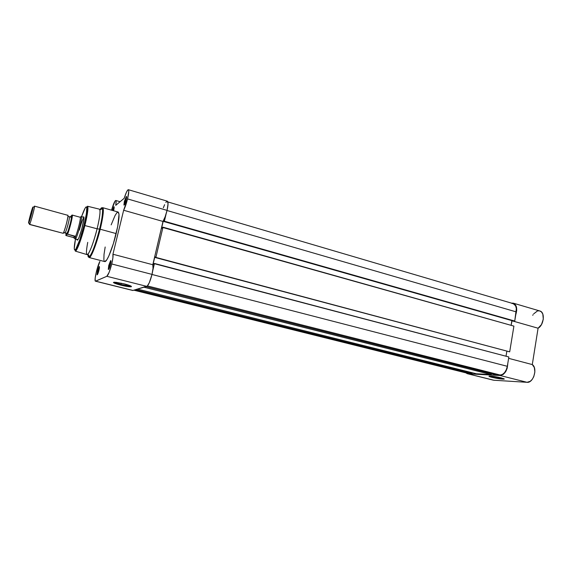 <?xml version="1.0" encoding="UTF-8"?>
<svg xmlns="http://www.w3.org/2000/svg" width="572" height="572" viewBox="0 0 572 572"><rect width="100%" height="100%" fill="white"/><g stroke="black" fill="none" stroke-linecap="round" stroke-linejoin="round"><path stroke-width="0.86" d="M492.399 376.905C497.418 378.056 501.165 378.614 503.625 378.578L503.61 378.578C501.136 378.607 497.397 378.049 492.399 376.905L492.506 376.262L492.399 376.905L489.739 376.054L492.399 376.905L492.034 377.356L492.399 376.905M501.272 377.877L504.189 379.1C501.866 379.243 497.812 378.664 492.034 377.356L488.967 376.19L494.065 376.476L501.272 377.877L504.297 379.043L499.127 378.736L492.034 377.356C489.146 376.605 488.316 376.169 489.553 376.054C492.435 376.126 496.339 376.733 501.272 377.877M493.293 380.151L467.453 373.723L465.98 372.88L467.002 373.573L493.865 380.244L527.055 382.31L530.265 381.302L532.225 379.379L533.755 376.698L534.87 371.972L534.327 367.531L532.289 364.571L538.08 328.214L541.498 324.553L543.3 319.162L542.807 314.049L541.462 311.94L539.832 310.975C545.295 312.105 543.993 325.132 538.08 328.214L511.854 320.749L538.08 328.214L532.289 364.571L508.622 358.344L532.289 364.571C537.902 368.082 533.419 383.276 527.055 382.31L500.092 375.504L467.989 373.809L500.092 375.504L527.055 382.31L493.865 380.244L467.453 373.723M539.539 310.903L538.059 310.882M537.301 311.075L533.676 313.871M533.068 314.736L532.732 315.294M511.497 303.131L514.364 303.653L516.209 306.242L516.723 310.281L515.758 314.829C517.538 308.801 516.738 304.912 513.37 303.174L511.497 303.131M507.807 363.299L507.2 368.196L505.955 371.192L503.21 374.453L500.092 375.504C504.79 374.631 507.364 370.563 507.807 363.299M516.237 311.89C516.766 307.45 515.758 304.697 513.22 303.639L515.587 305.777L516.359 308.544L514.736 321.056L164.386 221.228L166.102 213.921L164.386 221.228L513.806 321.092L163.957 221.471L164.386 221.228L163.957 221.471L164.114 220.799L163.184 221.335L164.114 220.799L163.957 221.471L514.736 321.056L516.237 311.89L167.031 210.503L516.237 311.89M512.083 320.606L163.184 221.335L511.876 320.613L511.096 325.339L512.083 320.606M161.476 228.6L163.184 221.335L161.476 228.6L162.562 227.42L161.476 228.6M162.562 227.42L513.906 326.126L509.688 351.844L155.877 257.414L162.984 227.184L513.906 326.126L509.688 351.844L155.462 257.586L509.688 351.844L155.462 257.586L155.627 256.907L154.726 257.286L155.627 256.907L155.462 257.586L155.877 257.414L162.984 227.184L162.562 227.42M155.484 257.493L154.726 257.286L152.989 264.65L153.882 264.3L154.047 263.613L153.882 264.3L152.989 264.65L154.726 257.286L155.484 257.493M506.02 356.227L506.828 351.315L506.02 356.227M154.047 263.613L508.851 356.978L507.321 366.302L151.988 274.467L507.321 366.302L506.32 369.726L504.611 372.594L502.459 374.453L500.207 375.025C503.696 374.66 506.07 371.75 507.321 366.302L508.851 356.978L154.454 263.456L152.703 270.906L154.454 263.456L154.047 263.613M147.426 285.921L500.207 375.025L147.426 285.921M145.996 286.601L495.867 374.796L500.207 375.025L495.867 374.796L145.996 286.601M491.512 373.702L491.155 374.553L143.958 287.208L491.155 374.553L476.39 373.788L491.155 374.553L491.512 373.702M137.602 289.11L476.39 373.788L137.602 289.11M472.329 372.772L472.007 373.559L135.728 289.668L472.007 373.559L468.096 373.352L472.007 373.559L472.329 372.772M134.062 290.161L468.096 373.352L134.062 290.161M467.553 373.273L133.941 290.197M512.004 303.517L513.077 303.596M114.214 282.196L120.971 284.549L120.728 285.135C114.307 283.412 112.219 282.432 114.479 282.196L124.281 283.891L128.936 285.242L131.374 286.336L131.331 286.736L125.904 286.257L117.482 284.248L113.406 282.454L116.03 282.303L124.281 283.891C129.801 285.356 132.118 286.315 131.217 286.765C129.408 286.922 125.911 286.379 120.728 285.135L120.971 284.549L114.214 282.196M109.452 265.544L109.009 268.79L109.452 265.544L110.131 265.723L109.452 265.544L110.954 261.483L109.452 265.544L108.759 265.451L109.452 265.544M110.425 264.622C109.481 268.096 108.773 269.677 108.294 269.348L108.759 265.451L108.508 269.476L110.196 265.494L110.811 260.61L108.759 265.451L110.596 260.653C111.118 260.467 111.061 261.79 110.425 264.622M125.039 201.587L124.632 204.483L125.039 201.587L125.676 201.773L126.147 200.05C125.168 203.661 124.417 205.319 123.917 205.033L124.346 201.516L125.039 201.587L126.626 197.311L125.039 201.587L124.346 201.516L123.924 205.062L125.139 203.339L125.676 201.773L125.039 201.587M113.706 210.16L114.042 206.721L112.412 210.424L113.914 206.771C114.329 206.621 114.257 207.75 113.706 210.16M98.134 271.142L97.683 274.11L99.449 267.453L98.134 271.142L97.497 271.049L98.134 271.142M98.935 270.327C98.077 273.516 97.44 274.975 97.025 274.724L97.497 271.049L97.197 274.825L98.727 271.149L99.349 266.573L97.497 271.049L99.17 266.602C99.614 266.459 99.535 267.703 98.935 270.327M82.354 226.827C79.737 236.443 77.992 240.762 77.12 239.775L77.291 240.183L77.985 239.618L79.072 237.337L81.739 229.165L83.891 218.99L83.927 217.017L83.312 216.938C84.42 216.137 84.098 219.433 82.354 226.827M121.293 283.204L120.971 284.549L121.293 283.204M81.553 216.681C84.584 208.079 86.372 205.284 86.908 208.301C86.594 213.435 85.6 219.147 83.941 225.432L84.863 225.54C86.501 219.255 88.953 207.1 87.466 206.235C88.524 207.486 87.659 213.921 84.863 225.54L97.111 228.8C99.9 217.01 100.672 210.46 99.435 209.159L87.466 206.235C86.994 206.599 87.823 210.06 83.998 225.411L79.658 240.047L75.84 249.106L74.81 250.128L74.238 248.591L75.475 239.11C73.91 246.468 73.573 253.625 76.441 248.048C79.293 242.335 82.54 231.138 83.941 225.432L86.393 213.806L86.808 207.364L86.193 206.821L85.106 208.137L81.553 216.681M104.869 261.597L106.878 259.695L108.887 255.863L113.42 243.5L117.725 226.405L119.026 214.357L118.147 212.048L102.638 207.665L102.552 208.573L99.9 209.938C100.357 212.87 99.428 219.155 97.111 228.8L99.571 229.1C102.095 218.59 103.089 211.747 102.552 208.573C102.152 207.1 101.265 207.55 99.9 209.931C101.28 207.55 102.166 207.1 102.552 208.573C102.717 214.135 101.723 220.978 99.571 229.1L100.193 229.222C102.009 222.193 104.612 208.558 102.638 207.665L100.708 209.524L102.638 207.665C104.083 209.009 103.267 216.202 100.193 229.222L116.159 233.583C119.14 220.635 119.805 213.456 118.147 212.048L116.81 212.813L115.029 215.594L111.168 224.86M132.811 290.483L146.768 286.372L106.821 276.297L146.768 286.372C148.477 285.292 150.229 281.295 152.009 274.388L111.726 263.971C109.888 271.006 108.258 275.118 106.821 276.297L95.66 281.159L95.195 280.845L95.166 278.214L96.332 271.907L99.871 261.447C97.311 265.866 93.858 281.267 95.46 281.188L132.811 290.483L147.311 286.029L149.363 282.597L152.009 274.388L153.017 268.361L152.803 264.729L162.991 221.45C164.536 218.819 165.887 215.129 167.06 210.382L127.556 198.913C126.34 203.739 125.039 207.522 123.645 210.246L162.991 221.45L165.165 216.716L167.06 210.382L168.046 203.882L167.374 201.194C168.354 201.873 168.254 204.94 167.06 210.382L127.556 198.913L123.645 210.246L112.934 254.24L112.891 257.872L111.726 263.971L109.123 272.358L106.821 276.297L95.46 281.188M166.895 201.287L165.837 202.424M164.614 204.676L163.356 207.765M120.099 201.709L115.787 200.472C114.75 200.836 113.335 204.075 111.547 210.181L115.043 201.051L115.766 200.465L116.116 201.258L115.744 205.334L124.174 198.32L126.512 192.063L127.964 189.818L128.564 189.883L128.779 191.227L127.556 198.913C128.836 193.386 129.1 190.312 128.357 189.697L167.374 201.194M126.147 200.05L126.634 197.204L126.298 196.468L124.346 201.516L126.298 196.468C126.784 196.275 126.734 197.469 126.147 200.05M105.176 246.997L104.018 254.447L103.875 259.717M104.018 260.525L104.519 261.475M79.379 230.087C81.231 223.059 82.761 218.84 83.97 217.431L83.755 217.639M87.909 254.19L89.518 256.706L89.132 257.543L104.726 261.576C106.735 262.612 112.598 248.42 116.159 233.583L100.193 229.222C96.561 244.158 90.884 258.515 89.132 257.543L88.403 254.962L89.132 257.543C91.827 257.886 98.484 237.051 100.193 229.222L97.111 228.8C93.651 242.07 90.583 250.536 87.909 254.19C87.888 256.942 88.424 257.779 89.518 256.706C92.45 252.767 95.803 243.565 99.571 229.1C97.934 236.179 92.836 252.996 89.518 256.706C88.403 257.736 87.866 256.899 87.909 254.197C86.05 255.634 85.986 251.694 87.73 242.364M87.116 254.633C88.703 255.384 93.808 242.321 97.111 228.8L84.863 225.54C81.574 238.867 76.691 251.802 75.304 251.115C77.463 251.172 83.29 232.532 84.863 225.54L83.998 225.411C81.153 237.423 76.719 248.227 75.304 251.115L87.116 254.633M113.02 210.603L114.171 207.629L113.02 210.603M115.787 200.472C116.266 200.708 116.252 202.331 115.744 205.334L124.174 198.32C125.962 192.757 127.349 189.883 128.357 189.697M133.061 290.462L95.66 281.159L133.061 290.462M112.934 254.24C113.277 255.848 112.87 259.095 111.726 263.971L152.009 274.388C153.089 269.584 153.353 266.366 152.803 264.729L112.934 254.24L152.803 264.729L162.991 221.45L123.645 210.246L112.934 254.24M130.909 286.05L120.971 284.549C125.833 285.721 129.108 286.229 130.802 286.079L130.909 286.05M62.827 233.219L63.092 233.29C63.549 233.197 64.722 229.787 66.617 223.059C68.004 216.852 68.347 214.3 67.632 215.408M66.309 233.991L65.136 232.64C66.259 231.903 70.106 217.46 69.319 216.96C70.106 217.46 66.259 231.903 65.136 232.64L63.192 233.169L65.136 232.64L66.617 234.227L66.302 233.369M29.472 224.124L28.736 222.944C27.671 224.746 31.975 208.294 32.897 207.028L31.61 213.749L28.629 223.016L30.888 213.07L33.033 207.336C32.904 209.338 29.773 220.892 28.872 222.687L29.63 224.367L63.092 233.29C64.4 232.396 68.962 215.072 67.818 215.308L34.484 206.135C35.214 205.777 30.538 223.345 29.63 224.367L29.78 224.081C30.824 222.05 34.392 208.873 34.52 206.592L34.484 206.135M70.842 216.802L71.142 216.373C71.486 215.851 71.557 216.516 71.35 218.354C70.392 223.616 69.112 228.335 67.517 232.518L66.617 234.227L68.175 230.759L70.585 222.286L71.393 218.046L71.142 216.373M83.97 217.346L81.253 216.595C82.868 216.345 77.213 237.938 75.397 238.953L77.971 239.639L75.161 239.003L73.516 237.544L65.909 235.507L66.03 233.154M70.456 216.91L71.95 215.115L71.95 215.658L70.399 223.788L67.489 233.283L65.83 235.385L67.46 234.162L75.096 236.193L73.516 237.544L75.418 236.358L73.867 237.68L75.418 236.358L75.397 238.953C77.141 238.002 82.654 217.288 81.331 216.645L81.067 216.645M67.51 234.177L75.454 236.658C77.542 232.118 80.738 219.412 80.373 217.117L81.095 216.595M70.599 216.545L72.201 215.072L79.887 217.167L72.408 215.108C72.544 217.696 69.562 229.486 67.575 234.191C69.562 229.486 72.544 217.696 72.408 215.108L71.95 215.115C72.244 217.281 69.083 229.772 67.117 234.191M81.095 216.588L80.373 217.117C80.738 219.412 77.542 232.118 75.454 236.658L75.239 239.01L73.516 237.544L65.83 235.385M75.096 238.982L77.892 239.754M34.356 206.249L34.091 206.807L34.356 206.249M29.522 224.46L63.092 233.29L29.522 224.46L29.522 223.681M503.896 378.693L504.189 379.1M513.377 303.181L539.839 310.975M513.22 303.639L167.896 201.952M108.88 269.026L108.294 269.348M124.489 204.74L123.917 205.033M97.505 274.46L97.025 274.724M99.456 267.06L99.17 266.602M114.185 207.221L113.914 206.771M126.634 197.025L126.298 196.468M110.954 261.218L110.596 260.653M130.802 286.079L131.217 286.765M68.125 216.402L70.935 217.103L71.35 218.354M64.314 232.589L66.524 233.383L67.517 232.518M29.78 224.081L28.872 222.687M34.52 206.592L33.033 207.336M67.189 234.155C69.155 229.572 72.108 217.646 72.101 215.072"/></g></svg>
